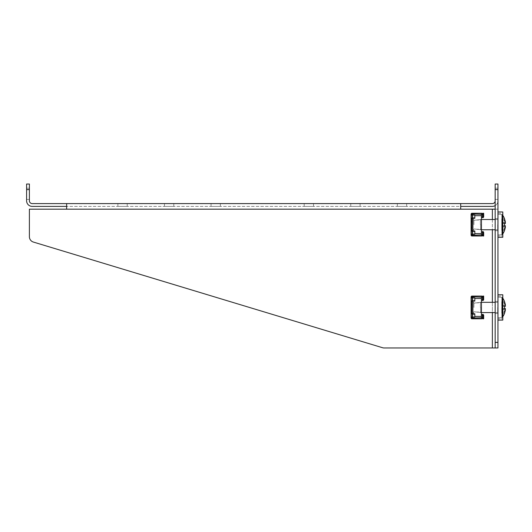 <?xml version="1.0" encoding="UTF-8"?>
<svg xmlns="http://www.w3.org/2000/svg" width="532" height="532" viewBox="0 0 532 532"><rect width="100%" height="100%" fill="white"/><g stroke="black" fill="none" stroke-linecap="round" stroke-linejoin="round"><path stroke-width="0.4" stroke-dasharray="2.66 2" d="M497.952 193.808L497.952 188.215L497.952 193.808M495.159 193.808L495.159 188.215L495.159 193.808M29.393 193.808L29.393 188.215L29.393 193.808M26.6 193.808L26.6 188.215L26.6 193.808M495.159 230.689L497.952 230.689L497.952 218.579L497.952 230.689L497.952 218.579L497.952 230.689L495.159 230.689L495.159 218.579L495.159 230.689L497.952 230.689L495.159 230.689M495.159 313.501L497.952 313.501L497.952 301.391L497.952 313.501L497.952 301.391L497.952 313.501L495.159 313.501L495.159 301.391L495.159 313.501L497.952 313.501L495.159 313.501M495.159 205.631A5.586 5.586 0 0 0 497.952 200.79L497.952 184.025L497.952 189.611L497.952 184.025L495.159 184.025L495.159 189.611L495.159 184.025L497.952 184.025L497.952 347.975L384.204 347.975A5.586 5.586 0 0 1 382.581 347.735L33.363 242.053A5.586 5.586 0 0 1 29.393 236.7L29.393 209.176L66.653 209.176L66.653 203.59L32.186 203.59A2.793 2.793 0 0 1 29.393 200.79L29.393 184.025L26.6 184.025L26.6 189.611L29.393 189.611M33.363 242.053A5.586 5.586 0 0 1 29.393 236.7A5.586 5.586 0 0 0 33.363 242.053L382.581 347.735A5.586 5.586 0 0 0 384.204 347.975L492.366 347.975L492.366 209.176L497.952 209.176L460.692 209.176L492.366 209.176L460.692 209.176L460.692 203.59L460.692 209.176L460.692 206.383L66.653 206.383L492.366 206.383A5.586 5.586 0 0 0 497.952 200.79L497.952 342.389L495.159 342.389L495.159 347.975L492.366 347.975L497.952 347.975L497.952 342.389M460.692 206.383L460.692 203.59L492.366 203.59A2.793 2.793 0 0 0 495.159 200.79L495.159 189.611L495.159 209.176L497.952 209.176L497.952 347.975L495.159 347.975L497.952 347.975L495.159 347.975L495.159 209.176L495.159 347.975M495.159 200.79L495.159 342.389M460.692 203.59L66.653 203.59L66.653 206.383L32.186 206.383A5.586 5.586 0 0 1 26.6 200.79L26.6 189.611M220.361 203.59L211.044 203.59L220.361 203.59L211.044 203.59L220.361 203.59L211.044 203.59L220.361 203.59L211.044 203.59L220.361 203.59L220.361 206.383L211.044 206.383L220.361 206.383L211.044 206.383L220.361 206.383L211.044 206.383L220.361 206.383L211.044 206.383L220.361 206.383L220.361 203.59M173.784 203.59L164.468 203.59L173.784 203.59L164.468 203.59L173.784 203.59L164.468 203.59L173.784 203.59L164.468 203.59L173.784 203.59L173.784 206.383L164.468 206.383L173.784 206.383L164.468 206.383L173.784 206.383L164.468 206.383L173.784 206.383L164.468 206.383L173.784 206.383L173.784 203.59M127.208 203.59L117.891 203.59L127.208 203.59L117.891 203.59L127.208 203.59L117.891 203.59L127.208 203.59L117.891 203.59L127.208 203.59L127.208 206.383L117.891 206.383L127.208 206.383L117.891 206.383L127.208 206.383L117.891 206.383L127.208 206.383L117.891 206.383L127.208 206.383L127.208 203.59M304.198 203.59L313.508 203.59L304.198 203.59L313.508 203.59L304.198 203.59L313.508 203.59L304.198 203.59L313.508 203.59L304.198 203.59L304.198 206.383L313.508 206.383L304.198 206.383L313.508 206.383L304.198 206.383L313.508 206.383L304.198 206.383L313.508 206.383L304.198 206.383L304.198 203.59M350.774 203.59L360.084 203.59L350.774 203.59L360.084 203.59L350.774 203.59L360.084 203.59L350.774 203.59L360.084 203.59L350.774 203.59L350.774 206.383L360.084 206.383L350.774 206.383L360.084 206.383L350.774 206.383L360.084 206.383L350.774 206.383L360.084 206.383L350.774 206.383L350.774 203.59M397.351 203.59L406.661 203.59L397.351 203.59L406.661 203.59L397.351 203.59L406.661 203.59L397.351 203.59L406.661 203.59L397.351 203.59L397.351 206.383L406.661 206.383L397.351 206.383L406.661 206.383L397.351 206.383L406.661 206.383L397.351 206.383L406.661 206.383L397.351 206.383L397.351 203.59M460.692 209.176L29.393 209.176L66.653 209.176L66.653 203.59M66.653 209.176L66.653 206.383M29.393 209.176L29.393 236.7M492.366 347.975L492.366 209.176L492.366 347.975L384.204 347.975A5.586 5.586 0 0 1 382.581 347.735M492.366 209.176L497.952 209.176L497.952 184.025L495.159 184.025L495.159 189.611L497.952 189.611M495.159 224.63L495.159 218.579L495.159 224.63M495.159 307.443L495.159 301.391L495.159 307.443M495.159 209.176L495.159 189.611M495.159 184.025L497.952 184.025L495.159 184.025M495.159 301.391L497.952 301.391L495.159 301.391M495.159 218.579L497.952 218.579L495.159 218.579M406.661 203.59L406.661 206.383L406.661 203.59M360.084 203.59L360.084 206.383L360.084 203.59M313.508 203.59L313.508 206.383L313.508 203.59M117.891 203.59L117.891 206.383L117.891 203.59M164.468 203.59L164.468 206.383L164.468 203.59M211.044 203.59L211.044 206.383L211.044 203.59M497.952 301.857L498.138 317.69L497.952 301.857M498.138 296.098L502.8 296.098L502.8 318.788L502.8 296.098L502.8 318.788L502.8 296.098L498.138 296.098L498.138 318.788L502.8 318.788L498.138 318.788L498.138 296.098M502.8 294.775L502.8 320.111L497.952 320.111L497.952 294.775L497.952 320.111L497.952 294.775L502.8 294.775L502.8 320.111L502.8 294.775M497.952 219.044L498.138 234.878L497.952 219.044M498.138 213.285L502.8 213.285L502.8 235.975L502.8 213.285L502.8 235.975L502.8 213.285L498.138 213.285L498.138 235.975L502.8 235.975L498.138 235.975L498.138 213.285M502.8 211.962L502.8 237.299L497.952 237.299L497.952 211.962L497.952 237.299L497.952 211.962L502.8 211.962L502.8 237.299L502.8 211.962M480.629 307.443L480.629 312.57L480.629 307.443M473.919 307.443L473.919 302.861L473.919 307.443M502.8 316.713A16.765 16.765 0 0 1 502.241 317.504L498.138 317.69L501.869 317.69L501.869 297.195L501.869 317.69L501.869 307.443L501.869 317.69L502.241 317.504L502.241 297.381L502.241 317.504A16.765 16.765 0 0 0 504.569 313.222L504.569 313.222M502.8 298.173A16.765 16.765 0 0 0 502.241 297.381L498.138 297.195L501.869 297.195L501.869 307.443L501.869 297.195L502.241 297.381L502.241 307.443L502.241 297.381A16.765 16.765 0 0 1 504.569 301.671L504.502 301.671A16.745 16.678 180 0 1 505.393 305.135A16.665 15.734 0 0 1 505.4 305.202A16.725 9.476 -0 0 0 504.263 302.821A16.725 13.785 180 0 1 505.4 306.279A16.665 5.506 0 0 1 505.393 306.306A16.745 1.456 0 0 0 504.502 306A15.741 15.741 0 0 1 504.502 308.886A16.745 1.456 180 0 0 505.393 308.587A16.665 5.506 180 0 1 505.4 308.607A16.725 13.785 0 0 1 504.263 312.065A16.725 9.476 180 0 0 505.4 309.69A16.665 15.734 180 0 1 505.393 309.757A16.745 16.678 0 0 1 504.502 313.222A16.745 16.678 -0 0 0 505.393 309.757A16.665 15.734 180 0 0 505.4 309.69A16.725 9.476 180 0 1 504.263 312.065A16.725 13.785 -0 0 0 505.4 308.607A16.665 5.506 180 0 0 505.393 308.587A16.745 1.456 180 0 1 504.502 308.886A15.741 15.741 0 0 0 504.502 306A16.745 1.456 0 0 1 505.393 306.306A16.665 5.506 -0 0 0 505.4 306.279A16.725 13.785 180 0 0 504.263 302.821A16.725 9.476 0 0 1 505.4 305.202A16.665 15.734 -0 0 0 505.393 305.135A16.745 16.678 180 0 0 504.502 301.671L504.569 301.671M504.522 306.306L501.743 306L501.743 308.886L501.743 302.821L501.743 306.306L505.393 306.306A16.745 1.456 0 0 0 504.502 306A15.741 15.741 0 0 1 504.502 308.886A16.745 1.456 180 0 0 505.393 308.587L501.743 308.607L505.4 308.607A16.725 13.785 0 0 1 504.263 312.065A16.725 9.476 180 0 0 505.4 309.69L501.743 309.69L505.393 309.757A16.745 16.678 0 0 1 504.502 313.222L501.743 313.222L504.502 313.222L501.743 313.222L501.743 309.69L505.4 309.69L501.743 309.69L501.743 312.065L501.743 308.607L505.393 308.587L501.743 308.886L504.502 308.886L501.743 308.886L501.743 306L505.393 306.306L501.743 306L501.743 312.065L501.743 309.69L505.393 309.757L501.743 309.757L501.743 313.222L504.502 313.222M505.167 305.202L501.743 305.202L501.743 302.821L501.743 305.202L505.4 305.202A16.725 9.476 -0 0 0 504.263 302.821A16.725 13.785 180 0 1 505.4 306.279L501.743 306.279L505.4 306.279M504.502 301.671L501.743 301.671L504.502 301.671L501.743 301.671L501.743 305.135L501.743 301.671L501.743 305.135L501.743 301.671L504.502 301.671A16.745 16.678 180 0 1 505.393 305.135L501.743 305.202L505.393 305.135M505.393 309.757L501.743 309.757L501.743 313.222L501.743 309.69L501.743 312.065L504.263 312.065L501.743 312.065L501.743 308.607L505.393 308.587M501.743 302.821L504.263 302.821L501.743 302.821L501.743 306.279L501.743 302.821L504.263 302.821L501.743 302.821M480.629 224.63L480.629 229.758L480.629 224.63M473.919 224.63L473.919 220.048L473.919 224.63M502.8 233.9A16.765 16.765 0 0 1 502.241 234.692L498.138 234.878L501.869 234.878L501.869 214.383L501.869 234.878L501.869 224.63L501.869 234.878L502.241 234.692L502.241 214.569L502.241 234.692A16.765 16.765 0 0 0 504.569 230.409L504.569 230.409M502.8 215.36A16.765 16.765 0 0 0 502.241 214.569L498.138 214.383L501.869 214.383L501.869 224.63L501.869 214.383L502.241 214.569L502.241 224.63L502.241 214.569A16.765 16.765 0 0 1 504.569 218.858L504.502 218.858A16.745 16.678 180 0 1 505.393 222.323A16.665 15.734 0 0 1 505.4 222.389A16.725 9.476 -0 0 0 504.263 220.009A16.725 13.785 180 0 1 505.4 223.467A16.665 5.506 0 0 1 505.393 223.493A16.745 1.456 0 0 0 504.502 223.187A15.741 15.741 0 0 1 504.502 226.073A16.745 1.456 180 0 0 505.393 225.774A16.665 5.506 180 0 1 505.4 225.794A16.725 13.785 0 0 1 504.263 229.252A16.725 9.476 180 0 0 505.4 226.878A16.665 15.734 180 0 1 505.393 226.938A16.745 16.678 0 0 1 504.502 230.409A16.745 16.678 -0 0 0 505.393 226.938A16.665 15.734 180 0 0 505.4 226.878A16.725 9.476 180 0 1 504.263 229.252A16.725 13.785 -0 0 0 505.4 225.794A16.665 5.506 180 0 0 505.393 225.774A16.745 1.456 180 0 1 504.502 226.073A15.741 15.741 0 0 0 504.502 223.187A16.745 1.456 0 0 1 505.393 223.493A16.665 5.506 -0 0 0 505.4 223.467A16.725 13.785 180 0 0 504.263 220.009A16.725 9.476 0 0 1 505.4 222.389A16.665 15.734 -0 0 0 505.393 222.323A16.745 16.678 180 0 0 504.502 218.858L504.569 218.858M504.522 223.493L501.743 223.187L501.743 226.073L501.743 220.009L501.743 223.493L505.393 223.493A16.745 1.456 0 0 0 504.502 223.187A15.741 15.741 0 0 1 504.502 226.073A16.745 1.456 180 0 0 505.393 225.774L501.743 226.073L504.502 226.073L501.743 226.073L501.743 223.187L505.393 223.493L501.743 223.187L501.743 229.252L501.743 225.794L505.4 225.794A16.725 13.785 0 0 1 504.263 229.252A16.725 9.476 180 0 0 505.4 226.878L501.743 226.878L505.393 226.938A16.745 16.678 0 0 1 504.502 230.409L501.743 230.409L504.502 230.409L501.743 230.409L501.743 226.878L505.4 226.878L501.743 226.878L501.743 229.252L501.743 226.878L505.393 226.938L501.743 226.938L501.743 230.409L504.502 230.409M505.167 222.389L501.743 222.389L501.743 220.009L501.743 222.389L505.4 222.389A16.725 9.476 -0 0 0 504.263 220.009A16.725 13.785 180 0 1 505.4 223.467L501.743 223.467L505.4 223.467M504.502 218.858L501.743 218.858L504.502 218.858L501.743 218.858L501.743 222.323L501.743 218.858L501.743 222.323L501.743 218.858L504.502 218.858A16.745 16.678 180 0 1 505.393 222.323L501.743 222.389L505.393 222.323M505.393 226.938L501.743 226.938L501.743 230.409L501.743 226.878L501.743 229.252L504.263 229.252L501.743 229.252L501.743 225.774L504.522 225.774M501.743 220.009L504.263 220.009L501.743 220.009L501.743 223.467L501.743 220.009L504.263 220.009L501.743 220.009M504.522 308.587L501.743 308.587L501.743 312.065L501.743 309.69L505.167 309.69M501.743 308.886L504.502 308.886L501.743 308.886M501.743 306L504.502 306L501.743 306M501.743 312.065L504.263 312.065L501.743 312.065M505.4 225.794L501.743 225.794L501.743 229.252L501.743 226.878L505.167 226.878M501.743 226.073L504.502 226.073L501.743 226.073M501.743 223.187L504.502 223.187L501.743 223.187M501.743 229.252L504.263 229.252L501.743 229.252M471.093 307.443L471.099 296.962A1.051 1.051 0 0 1 471.731 296.078A1.051 1.051 0 0 0 471.099 296.962L471.093 297.887L474.823 297.887L471.931 297.887L471.931 297.042L472.163 297.887L471.093 297.887L474.823 297.887L471.093 297.887L471.093 301.305L472.163 300.746L471.093 301.305L471.093 313.594L471.093 310.941L471.093 313.581L472.163 314.139L471.093 313.581L471.093 307.443M474.823 314.139L474.823 316.999L471.093 316.999L474.823 316.999L474.823 313.8L471.931 313.581L471.931 316.999L471.931 307.443L471.931 316.999L471.093 316.999L471.093 313.581L472.163 314.139L474.823 314.139L474.823 316.999L474.823 313.8L474.823 316.999L474.823 314.139L474.823 316.999L471.093 316.999L474.823 316.999L471.093 316.999L471.099 317.923A1.051 1.051 0 0 0 471.731 318.808L481.852 318.808L471.731 318.808A1.051 1.051 0 0 1 471.099 317.923L471.093 316.999L471.099 317.923A1.051 1.051 0 0 0 471.731 318.808L481.852 318.808A1.051 1.051 0 0 0 482.271 318.389L482.271 317.95L481.327 317.95L482.271 317.95L482.271 318.389A1.051 1.051 0 0 1 481.852 318.808A1.051 1.051 0 0 0 482.271 318.389L482.624 315.177L482.83 318.808L483.668 318.808L483.668 315.383L483.668 318.808L482.83 318.808L482.484 315.177L482.83 318.808L483.668 318.808L483.668 315.383A1.051 1.051 0 0 0 483.109 314.459A1.051 1.051 0 0 1 483.668 315.383A1.051 1.051 0 0 0 483.109 314.459L482.271 315.383L482.271 317.95L482.271 315.383L483.109 314.459L482.624 314.339L481.433 315.383L481.227 317.976L471.951 317.923L481.227 317.976L472.908 318.05L481.227 317.976L481.433 317.385L481.227 317.976L471.951 317.923L471.931 316.999L474.823 316.999L471.931 316.999L471.931 317.843L471.931 301.298L471.931 313.594L474.823 313.8L474.823 314.139L472.163 314.139L474.823 314.139L474.823 313.8L471.931 313.581L471.931 297.887L471.093 297.887L471.099 296.962A1.051 1.051 0 0 1 471.731 296.078L481.852 296.078A1.051 1.051 0 0 1 482.271 296.497L482.271 296.936L482.271 296.497A1.051 1.051 0 0 0 481.852 296.078L471.731 296.078L481.852 296.078A1.051 1.051 0 0 1 482.271 296.497L482.624 299.709L483.109 296.078L482.624 299.709L482.271 296.936L471.951 296.962L482.271 296.936L481.327 296.936L481.433 297.501L481.227 296.909L481.433 299.503L482.484 300.553L481.433 299.503L481.433 297.122L481.433 299.503L482.484 300.553L483.109 300.427A1.051 1.051 0 0 0 483.668 299.503A1.051 1.051 0 0 1 483.109 300.427L482.624 300.553L482.318 299.629L483.109 300.427A1.051 1.051 0 0 0 483.668 299.503L483.668 296.078L483.668 299.503L483.668 296.078L482.83 296.078L482.624 299.709L482.271 296.936M481.433 307.443L481.433 313.035L481.433 307.443M480.423 307.443L480.423 302.861L480.423 307.443M472.908 307.443L472.908 313.035L472.908 307.443M482.624 314.339L481.433 315.383L482.624 314.339M471.931 303.945L471.093 303.945L471.931 303.945L471.093 303.945L471.093 310.941L471.093 301.305L471.931 301.298L471.931 297.887L471.931 301.305L471.951 296.962L481.227 296.909L472.908 296.843L472.908 298.499L472.908 296.843L481.327 296.936M471.931 316.999L471.093 316.999L471.093 303.945M474.823 300.746L474.823 297.887L474.823 301.085L474.823 300.746L472.163 300.746L474.823 300.746L474.823 297.887L474.823 301.085L472.163 301.085L474.823 301.085L474.823 297.887L474.823 301.085L474.823 300.746L472.163 300.746L472.163 297.887L474.823 297.887L474.823 301.085L472.163 301.085L472.163 297.887L471.093 297.887L471.379 300.826M481.433 299.503L481.433 315.383M472.908 318.05L472.908 298.499L472.908 318.05L481.433 317.764L472.908 318.05L472.908 313.8M471.093 224.63L471.099 214.15A1.051 1.051 0 0 1 471.731 213.266A1.051 1.051 0 0 0 471.099 214.15L471.093 215.074L474.823 215.074L471.931 215.074L471.931 214.23L472.163 215.074L471.093 215.074L474.823 215.074L471.093 215.074L471.093 218.492L472.163 217.934L471.093 218.492L471.093 230.782L471.093 224.63M474.823 231.327L474.823 230.988L471.931 230.768L471.931 234.186L471.093 234.186L471.093 227.363L471.093 230.768L472.163 231.327L471.093 230.768L472.163 231.327L474.823 231.327L474.823 234.186L474.823 230.988L474.823 234.186L474.823 231.327L472.163 231.327L474.823 231.327L474.823 230.988L474.823 234.186L471.093 234.186L471.931 234.186L471.931 230.768L474.823 230.988L474.823 234.186L471.093 234.186L474.823 234.186L471.093 234.186L471.099 235.111A1.051 1.051 0 0 0 471.731 235.995L481.852 235.995L471.731 235.995A1.051 1.051 0 0 1 471.099 235.111L471.093 234.186L471.099 235.111A1.051 1.051 0 0 0 471.731 235.995L481.852 235.995A1.051 1.051 0 0 0 482.271 235.576L482.271 235.137L481.327 235.137L482.271 235.137L482.271 235.576A1.051 1.051 0 0 1 481.852 235.995A1.051 1.051 0 0 0 482.271 235.576L482.624 232.364L482.83 235.995L483.668 235.995L483.668 232.57L483.668 235.995L482.83 235.995L482.484 232.364L482.83 235.995L483.668 235.995L483.668 232.57A1.051 1.051 0 0 0 483.109 231.646A1.051 1.051 0 0 1 483.668 232.57A1.051 1.051 0 0 0 483.109 231.646L482.271 232.57L482.271 235.137L482.271 232.57L483.109 231.646L482.624 231.526L481.433 232.57L481.227 235.164L471.951 235.111L481.227 235.164L472.908 235.237L481.227 235.164L481.433 234.572L481.227 235.164L471.951 235.111L471.931 234.186L474.823 234.186L471.931 234.186L471.931 235.031L472.163 218.273L471.931 230.782L471.931 215.074L471.093 215.074L471.099 214.15A1.051 1.051 0 0 1 471.731 213.266L481.852 213.266A1.051 1.051 0 0 1 482.271 213.684L482.271 214.123L482.271 213.684A1.051 1.051 0 0 0 481.852 213.266L471.731 213.266L481.852 213.266A1.051 1.051 0 0 1 482.271 213.684L482.624 216.896L483.109 213.266L482.624 216.896L482.271 214.123L471.951 214.15L482.271 214.123L481.327 214.123L481.433 214.689L481.227 214.097L481.433 216.69L482.484 217.734L481.433 216.69L481.433 214.31L481.433 216.69L482.484 217.734L483.109 217.615A1.051 1.051 0 0 0 483.668 216.69A1.051 1.051 0 0 1 483.109 217.615L482.624 217.734L482.318 216.817L483.109 217.615A1.051 1.051 0 0 0 483.668 216.69L483.668 213.266L483.668 216.69L483.668 213.266L482.83 213.266L482.624 216.896L482.271 214.123M481.433 224.63L481.433 230.223L481.433 224.63M480.423 224.63L480.423 220.048L480.423 224.63M472.908 224.63L472.908 230.223L472.908 224.63M482.624 231.526L481.433 232.57L482.624 231.526M471.931 221.132L471.093 221.132L471.931 221.132L471.093 221.132L471.093 227.363L471.093 218.492L471.931 218.486L471.931 215.074L471.931 218.492L471.951 214.15L481.227 214.097L472.908 214.03L472.908 215.686L472.908 214.03L481.327 214.123M471.931 234.186L474.823 234.186L474.823 230.988L471.931 230.768L471.931 234.186L471.093 234.186L471.093 221.132M474.823 217.934L474.823 215.074L474.823 218.273L474.823 217.934L472.163 217.934L474.823 217.934L474.823 215.074L474.823 218.273L472.163 218.273L474.823 218.273L474.823 215.074L474.823 218.273L474.823 217.934L472.163 217.934L472.163 215.074L474.823 215.074L474.823 218.273L472.163 218.273L472.163 215.074L471.093 215.074L471.379 218.007M481.433 216.69L481.433 232.57M472.908 235.237L472.908 215.686L472.908 235.237L481.433 234.951L472.908 235.237L472.908 230.988M471.093 316.999L471.093 313.581L471.931 313.594L471.093 313.594M482.318 315.257L482.91 314.379M482.91 300.514L482.318 299.629M471.931 297.887L471.093 297.887M481.327 317.95L482.271 317.95M472.908 316.999L472.908 297.887M472.908 301.085L472.908 296.843M471.931 224.63L471.931 230.782L471.931 224.63M471.093 234.186L471.093 230.768M482.318 232.444L482.91 231.566M482.91 217.694L482.318 216.817M471.931 215.074L471.093 215.074M481.327 235.137L482.271 235.137M472.908 234.186L472.908 215.074M472.908 218.273L472.908 214.03M492.366 219.51L492.366 229.758M492.366 302.322L492.366 312.57M497.673 307.443L497.673 312.57L497.673 307.443M497.673 224.63L497.673 229.758L497.673 224.63M483.109 314.459L483.109 318.808M483.109 296.078L483.109 300.427M472.163 316.999L472.163 314.139M472.163 300.746L472.163 297.887L472.163 300.746M471.931 310.941L471.093 310.941M471.931 310.176L471.093 310.176M471.931 304.71L471.093 304.71M471.951 296.962L471.099 296.962M471.951 317.923L471.099 317.923M481.433 316.387L474.823 316.387M481.433 298.499L474.823 298.499M483.109 231.646L483.109 235.995M483.109 213.266L483.109 217.615M472.163 234.186L472.163 231.327M472.163 217.934L472.163 215.074L472.163 217.934M471.931 228.128L471.093 228.128M471.931 227.363L471.093 227.363M471.931 221.897L471.093 221.897M471.951 214.15L471.099 214.15M471.951 235.111L471.099 235.111M481.433 233.575L474.823 233.575M481.433 215.686L474.823 215.686M472.163 301.085L472.163 297.887M472.163 218.273L472.163 215.074M495.159 188.215L497.952 188.215L495.159 188.215M26.6 188.215L29.393 188.215L26.6 188.215M26.6 199.394L29.393 199.394L26.6 199.394M495.159 199.394L497.952 199.394L495.159 199.394M481.433 312.57L473.919 311.745L480.629 312.57L497.673 312.57L498.138 313.035L497.673 312.57L495.159 312.57M495.159 302.322L497.673 302.322L498.138 301.857L497.673 302.322L481.433 302.322M473.919 303.147L480.629 302.322L473.919 303.147M481.433 229.758L473.919 228.933L480.629 229.758L497.673 229.758L498.138 230.223L497.673 229.758L495.159 229.758M495.159 219.51L497.673 219.51L498.138 219.044L497.673 219.51L481.433 219.51M473.919 220.328L480.629 219.51L473.919 220.328M480.423 302.861L481.433 301.857L480.423 302.861L473.919 302.861L472.908 301.857L473.919 302.861L480.423 302.861M473.919 312.025L472.908 313.035L473.919 312.025L480.423 312.025L481.433 313.035L480.423 312.025L473.919 312.025M480.423 220.048L481.433 219.044L480.423 220.048L473.919 220.048L472.908 219.044L473.919 220.048L480.423 220.048M473.919 229.212L472.908 230.223L473.919 229.212L480.423 229.212L481.433 230.223L480.423 229.212L473.919 229.212M471.931 230.782L471.093 230.782L471.931 230.782M471.931 301.298L471.093 301.298M471.931 218.486L471.093 218.486"/><path stroke-width="0.8" d="M26.6 189.611L26.6 184.025L29.393 184.025L29.393 189.611L26.6 189.611L26.6 200.79A5.586 5.586 0 0 0 32.186 206.383L66.653 206.383M29.393 189.611L29.393 200.79A2.793 2.793 0 0 0 32.186 203.59L492.366 203.59A2.793 2.793 0 0 0 495.159 200.79M460.692 206.383L492.366 206.383A5.586 5.586 0 0 0 495.159 205.631M495.159 209.176L66.653 209.176L66.653 203.59M460.692 209.176L460.692 203.59M66.653 209.176L29.393 209.176L29.393 236.7A5.586 5.586 0 0 0 33.363 242.053L382.581 347.735A5.586 5.586 0 0 0 384.204 347.975L495.159 347.975L495.159 184.025L497.952 184.025L497.952 189.611L495.159 189.611M29.393 236.7L29.393 209.176M382.581 347.735L33.363 242.053M495.159 342.389L497.952 342.389L497.952 347.975L495.159 347.975M497.952 342.389L497.952 189.611M502.8 294.775L502.8 320.111L497.952 320.111L497.952 294.775L502.8 294.775M502.8 211.962L502.8 237.299L497.952 237.299L497.952 211.962L502.8 211.962M502.8 298.173A16.765 16.765 0 0 1 504.569 301.671L504.569 301.671M505.393 305.135A16.665 15.734 0 0 1 505.4 305.202A16.665 15.734 -0 0 0 505.393 305.135A16.745 16.678 180 0 0 504.502 301.671M505.4 306.279A16.665 5.506 0 0 1 505.393 306.306A16.665 5.506 -0 0 0 505.4 306.279A16.725 13.785 180 0 0 504.263 302.821A16.725 9.476 0 0 1 505.4 305.202L505.167 305.202M505.167 309.69L505.4 309.69A16.665 15.734 180 0 1 505.393 309.757A16.665 15.734 180 0 0 505.4 309.69A16.725 9.476 180 0 1 504.263 312.065A16.725 13.785 -0 0 0 505.4 308.607A16.665 5.506 180 0 1 505.4 308.607A16.665 5.506 180 0 0 505.393 308.587A16.745 1.456 180 0 1 504.502 308.886A15.741 15.741 0 0 0 504.502 306A16.745 1.456 0 0 1 505.393 306.306L504.522 306.306M504.502 313.222L504.502 313.222A16.745 16.678 -0 0 0 505.393 309.757M502.8 316.713A16.765 16.765 0 0 0 504.569 313.222M504.522 308.587L505.393 308.587M502.8 215.36A16.765 16.765 0 0 1 504.569 218.858L504.569 218.858M505.393 222.323A16.665 15.734 0 0 1 505.4 222.389A16.665 15.734 -0 0 0 505.393 222.323A16.745 16.678 180 0 0 504.502 218.858M505.4 223.467A16.665 5.506 0 0 1 505.393 223.493A16.665 5.506 -0 0 0 505.4 223.467A16.725 13.785 180 0 0 504.263 220.009A16.725 9.476 0 0 1 505.4 222.389L505.167 222.389M504.522 225.774L505.393 225.774A16.665 5.506 180 0 1 505.4 225.794A16.665 5.506 180 0 0 505.393 225.774A16.745 1.456 180 0 1 504.502 226.073A15.741 15.741 0 0 0 504.502 223.187A16.745 1.456 0 0 1 505.393 223.493L504.522 223.493M505.167 226.878L505.4 226.878A16.665 15.734 180 0 1 505.393 226.938A16.665 15.734 180 0 0 505.4 226.878A16.725 9.476 180 0 1 504.263 229.252A16.725 13.785 -0 0 0 505.4 225.794M504.502 230.409L504.502 230.409A16.745 16.678 -0 0 0 505.393 226.938M502.8 233.9A16.765 16.765 0 0 0 504.569 230.409M472.163 297.887L472.163 300.746L474.823 300.746L474.823 297.887L471.093 297.887L471.093 301.305L472.163 300.746L471.093 301.305L471.093 313.581L472.163 314.139L474.823 314.139L474.823 313.8L471.931 313.581L471.931 303.945L471.093 303.945M471.931 301.305L471.931 303.945M471.931 316.999L472.143 318.056L481.433 317.764L481.433 297.122L472.143 296.836L471.931 297.887M481.433 315.383L482.484 314.339L483.109 314.459A1.051 1.051 0 0 1 483.668 315.383L483.668 318.808L482.83 318.808L482.624 315.177L482.271 318.389A1.051 1.051 0 0 1 481.852 318.808L471.731 318.808A1.051 1.051 0 0 1 471.099 317.923L471.093 313.581M471.951 296.962L471.099 296.962A1.051 1.051 0 0 1 471.731 296.078L481.852 296.078A1.051 1.051 0 0 1 482.271 296.497L482.624 299.709L482.83 296.078L483.668 296.078L483.668 299.503A1.051 1.051 0 0 1 483.109 300.427L482.484 300.553L481.433 299.503M471.093 297.887L471.093 297.042M482.91 314.379L482.318 315.257M482.318 299.629L482.91 300.514M471.093 316.999L474.823 316.999L474.823 314.139M474.823 300.746L474.823 301.085L472.163 301.085M481.327 296.936L482.271 296.936M482.271 317.95L481.327 317.95M472.908 318.05L472.908 316.999M472.908 313.8L472.908 301.085M472.908 297.887L472.908 296.843M472.163 215.074L472.163 217.934L474.823 217.934L474.823 215.074L471.093 215.074L471.093 218.492L472.163 217.934L471.093 218.492L471.093 230.768L472.163 231.327L474.823 231.327L474.823 230.988L471.931 230.768L471.931 221.132L471.093 221.132M471.931 218.492L471.931 221.132M471.931 234.186L472.143 235.244L481.433 234.951L481.433 214.31L472.143 214.024L471.931 215.074M481.433 232.57L482.484 231.526L483.109 231.646A1.051 1.051 0 0 1 483.668 232.57L483.668 235.995L482.83 235.995L482.624 232.364L482.271 235.576A1.051 1.051 0 0 1 481.852 235.995L471.731 235.995A1.051 1.051 0 0 1 471.099 235.111L471.093 230.768M471.951 214.15L471.099 214.15A1.051 1.051 0 0 1 471.731 213.266L481.852 213.266A1.051 1.051 0 0 1 482.271 213.684L482.624 216.896L482.83 213.266L483.668 213.266L483.668 216.69A1.051 1.051 0 0 1 483.109 217.615L482.484 217.734L481.433 216.69M471.093 215.074L471.093 214.23M482.91 231.566L482.318 232.444M482.318 216.817L482.91 217.694M471.093 234.186L474.823 234.186L474.823 231.327M474.823 217.934L474.823 218.273L472.163 218.273M481.327 214.123L482.271 214.123M482.271 235.137L481.327 235.137M472.908 235.237L472.908 234.186M472.908 230.988L472.908 218.273M472.908 215.074L472.908 214.03M492.366 209.176L492.366 219.51M492.366 229.758L492.366 302.322M492.366 312.57L492.366 347.975M483.109 314.459L483.109 318.808M483.109 296.078L483.109 300.427M472.163 316.999L472.163 314.139M471.931 310.941L471.093 310.941M471.931 304.71L471.093 304.71M471.931 310.176L471.093 310.176M471.951 317.923L471.099 317.923M481.433 316.387L474.823 316.387M481.433 298.499L474.823 298.499M483.109 231.646L483.109 235.995M483.109 213.266L483.109 217.615M472.163 234.186L472.163 231.327M471.931 228.128L471.093 228.128M471.931 221.897L471.093 221.897M471.931 227.363L471.093 227.363M471.951 235.111L471.099 235.111M481.433 233.575L474.823 233.575M481.433 215.686L474.823 215.686M481.433 312.57L495.159 312.57M481.433 302.322L495.159 302.322M481.433 229.758L495.159 229.758M481.433 219.51L495.159 219.51"/></g></svg>
